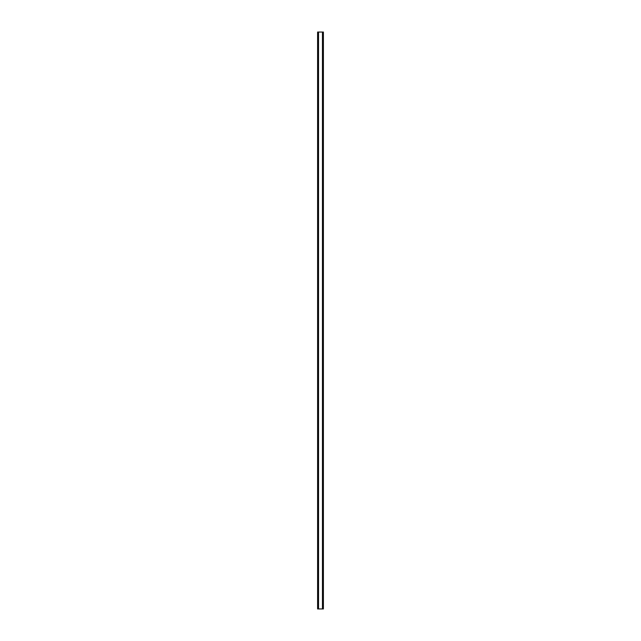 <?xml version="1.0" encoding="UTF-8"?>
<svg xmlns="http://www.w3.org/2000/svg" width="641" height="641" viewBox="0 0 641 641"><rect width="100%" height="100%" fill="white"/><g stroke="black" fill="none" stroke-linecap="round" stroke-linejoin="round"><path stroke-width="0.96" d="M323.24 32.05L317.599 32.05L317.599 608.95L323.401 608.95L323.401 32.05L323.24 608.95M322.455 608.95L322.455 32.05L322.471 608.95M318.529 608.95L318.529 32.05L318.545 608.95M317.599 32.05L317.599 608.95M318.457 32.05L318.457 608.95M322.543 32.05L322.543 608.95M317.704 32.05L317.704 608.95M317.76 32.05L317.76 608.95M317.864 32.05L317.864 608.95M317.88 32.05L317.88 608.95M317.992 32.05L317.992 608.95M323.008 32.05L323.008 608.95M323.12 32.05L323.12 608.95M323.136 32.05L323.136 608.95M323.296 32.05L323.296 608.95"/></g></svg>
